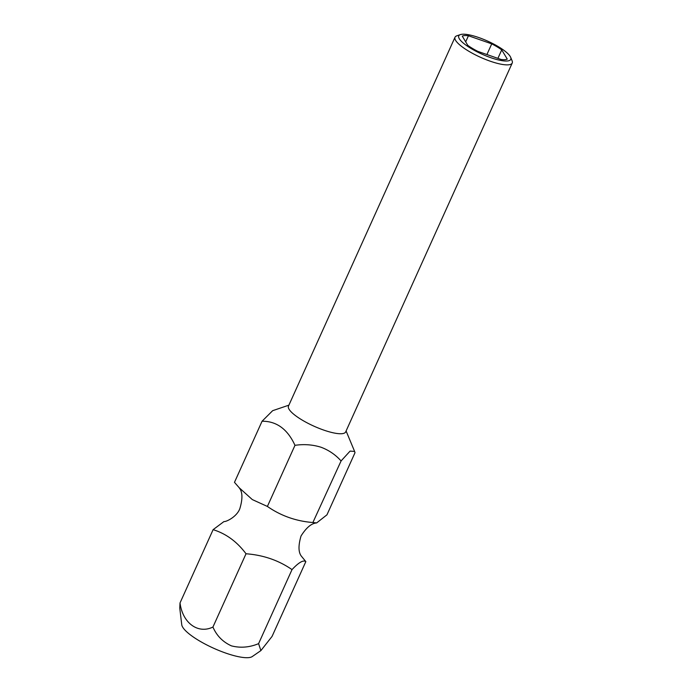 <?xml version="1.0" encoding="UTF-8"?>
<svg xmlns="http://www.w3.org/2000/svg" width="692" height="692" viewBox="0 0 692 692"><rect width="100%" height="100%" fill="white"/><g stroke="black" fill="none" stroke-linecap="round" stroke-linejoin="round"><path stroke-width="1.04" d="M288.893 405.157L272.657 410.685L262.069 421.229C276.584 421.125 287.561 429.161 294.982 445.328C303.996 443.996 312.706 444.636 321.114 447.266C328.925 450.224 335.585 454.791 341.078 460.95L350.091 451.089L354.633 451.469L355.005 452.715L326.953 514.831L316.642 522.927C311.487 523.273 306.279 527.633 301.02 536.015C298.235 545.547 298.347 552.259 301.366 556.16L305.838 561.601C303.312 559.785 298.702 562.458 292.015 569.611C278.677 560.356 263.349 555.071 246.023 553.764C237.01 541.689 226.033 533.653 213.11 529.665L223.914 521.595C226.734 521.82 237.14 516.388 239.865 508.551C242.702 499.044 242.598 492.297 239.562 488.31L239.129 487.661M316.642 522.927L313.268 522.555C296.323 521.275 281.03 515.912 267.389 506.44L252.295 499.572L239.259 487.808L234.476 482.341L262.069 421.229M341.078 460.95L312.888 522.503M490.801 57.687A28.528 7.11 -155.7 0 1 465.015 44.444A28.528 7.11 -155.7 0 1 460.396 34.6A28.528 7.11 -155.7 0 1 478.734 37.541A28.528 7.11 -155.7 0 1 510.644 57.289A28.528 7.11 -155.7 0 1 490.801 57.687M510.644 57.289L512.089 60.775A31.382 7.828 -155.7 0 1 512.227 63.041A31.382 7.828 -155.7 0 1 490.265 61.207A31.382 7.828 -155.7 0 1 455.621 40.387A31.382 7.828 -155.7 0 1 455.025 37.221A31.382 7.828 -155.7 0 1 456.824 35.82L460.396 34.6M455.025 37.221L288.478 406.092A31.382 7.828 24.3 0 0 289.066 409.257A31.382 7.828 24.3 0 0 323.709 430.078A31.382 7.828 24.3 0 0 345.671 431.912L512.227 63.041M181.745 624.72A39.115 9.757 24.3 0 0 225.869 653.127A39.115 9.757 24.3 0 0 252.26 656.561L260.893 650.601L258.592 643.647C249.518 647.427 240.461 648.17 231.439 645.87C222.824 641.977 216.657 635.697 212.937 627.047C198.102 634.304 182.576 623.103 180.024 602.94L179.773 608.138L181.745 624.72M501.086 59.469A25.673 6.401 24.3 0 0 507.253 59.088L501.735 49.867A25.673 6.401 24.3 0 0 491.735 43.864L468.441 35.759A25.673 6.401 24.3 0 0 462.273 36.14L467.792 45.361A25.673 6.401 24.3 0 0 477.791 51.364L501.086 59.469M267.389 506.44L294.982 445.328M497.903 58.362L501.735 49.867M468.441 35.759L465.69 41.849M491.735 43.864L486.917 54.538M260.893 650.601L272.06 636.415L305.838 561.601M213.11 529.665L180.024 602.94M246.023 553.764L212.937 627.047M292.015 569.611L258.592 643.647M346.095 430.978L354.624 451.469"/></g></svg>
